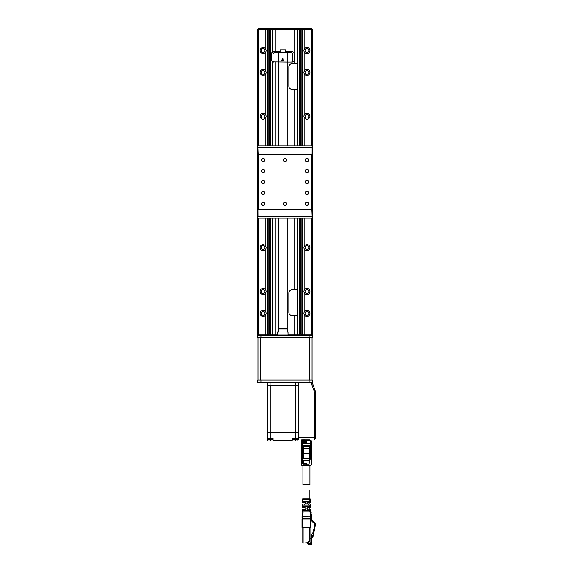 <?xml version="1.0" encoding="UTF-8"?>
<svg xmlns="http://www.w3.org/2000/svg" width="573" height="573" viewBox="0 0 573 573"><rect width="100%" height="100%" fill="white"/><g stroke="black" fill="none" stroke-linecap="round" stroke-linejoin="round"><path stroke-width="0.86" d="M263.122 245.803A1.862 1.862 0 0 0 261.259 247.665A1.862 1.862 0 0 0 263.122 249.52A1.862 1.862 0 0 0 264.984 247.665A1.862 1.862 0 0 0 263.122 245.803M265.199 249.842C266.431 248.396 266.431 246.942 265.199 245.488A3.008 3.008 0 0 0 260.973 245.552A3.008 3.008 0 0 0 260.973 249.778A3.008 3.008 0 0 0 265.199 249.842L265.199 289.286A3.008 3.008 0 0 0 260.973 289.351A3.008 3.008 0 0 0 260.973 293.577A3.008 3.008 0 0 0 265.199 293.641C266.431 292.194 266.431 290.74 265.199 289.286M263.122 114.392A1.862 1.862 0 0 0 261.259 116.255A1.862 1.862 0 0 0 263.122 118.117A1.862 1.862 0 0 0 264.984 116.255A1.862 1.862 0 0 0 263.122 114.392M266.123 116.068A3.008 3.008 0 0 1 265.199 118.432C266.431 116.985 266.431 115.531 265.199 114.077A3.008 3.008 0 0 0 260.973 114.142A3.008 3.008 0 0 0 260.973 118.367A3.008 3.008 0 0 0 265.199 118.432L265.199 145.821M306.92 114.392A1.862 1.862 0 0 0 305.058 116.255A1.862 1.862 0 0 0 306.92 118.117A1.862 1.862 0 0 0 308.783 116.255A1.862 1.862 0 0 0 306.92 114.392M303.919 116.441A3.008 3.008 0 0 1 304.843 114.077C303.611 115.524 303.611 116.978 304.843 118.432A3.008 3.008 0 0 0 309.069 118.367A3.008 3.008 0 0 0 309.069 114.142A3.008 3.008 0 0 0 304.843 114.077L304.843 74.626A3.008 3.008 0 0 0 309.069 74.569A3.008 3.008 0 0 0 309.069 70.336A3.008 3.008 0 0 0 304.843 70.278C303.611 71.725 303.611 73.172 304.843 74.626M306.92 245.803A1.862 1.862 0 0 0 305.058 247.665A1.862 1.862 0 0 0 306.92 249.52A1.862 1.862 0 0 0 308.783 247.665A1.862 1.862 0 0 0 306.92 245.803M304.843 249.842A3.008 3.008 0 0 0 309.069 249.778A3.008 3.008 0 0 0 309.069 245.552A3.008 3.008 0 0 0 304.843 245.488C303.611 246.934 303.611 248.381 304.843 249.842L304.843 289.286C303.611 290.733 303.611 292.187 304.843 293.641A3.008 3.008 0 0 0 309.069 293.577A3.008 3.008 0 0 0 309.069 289.351A3.008 3.008 0 0 0 304.156 290.275M304.156 246.476A3.008 3.008 0 0 1 304.843 245.488L304.843 218.098M306.92 289.601A1.862 1.862 0 0 0 305.058 291.464A1.862 1.862 0 0 0 306.92 293.326A1.862 1.862 0 0 0 308.783 291.464A1.862 1.862 0 0 0 306.92 289.601M263.122 289.601A1.862 1.862 0 0 0 261.259 291.464A1.862 1.862 0 0 0 263.122 293.326A1.862 1.862 0 0 0 264.984 291.464A1.862 1.862 0 0 0 263.122 289.601M265.886 292.653A3.008 3.008 0 0 1 265.199 293.641L265.199 311.189A3.008 3.008 0 0 0 260.973 311.254A3.008 3.008 0 0 0 260.973 315.479A3.008 3.008 0 0 0 265.199 315.544C266.431 314.097 266.431 312.643 265.199 311.189M306.92 70.594A1.862 1.862 0 0 0 305.058 72.456A1.862 1.862 0 0 0 306.92 74.311A1.862 1.862 0 0 0 308.783 72.456A1.862 1.862 0 0 0 306.92 70.594M303.919 72.635A3.008 3.008 0 0 1 304.843 70.278L304.843 52.73A3.008 3.008 0 0 0 309.069 52.666A3.008 3.008 0 0 0 309.069 48.44A3.008 3.008 0 0 0 304.843 48.376C303.611 49.822 303.611 51.269 304.843 52.73M263.122 70.594A1.862 1.862 0 0 0 261.259 72.456A1.862 1.862 0 0 0 263.122 74.311A1.862 1.862 0 0 0 264.984 72.456A1.862 1.862 0 0 0 263.122 70.594M265.199 70.278A3.008 3.008 0 0 0 260.973 70.336A3.008 3.008 0 0 0 260.973 74.569A3.008 3.008 0 0 0 265.199 74.626C266.431 73.179 266.431 71.732 265.199 70.278L265.199 52.73C266.431 51.283 266.431 49.83 265.199 48.376A3.008 3.008 0 0 0 260.973 48.44A3.008 3.008 0 0 0 260.973 52.666A3.008 3.008 0 0 0 265.886 51.735M265.886 73.638A3.008 3.008 0 0 1 265.199 74.626L265.199 114.077M263.122 311.504A1.862 1.862 0 0 0 261.259 313.367A1.862 1.862 0 0 0 263.122 315.229A1.862 1.862 0 0 0 264.984 313.367A1.862 1.862 0 0 0 263.122 311.504M306.92 311.504A1.862 1.862 0 0 0 305.058 313.367A1.862 1.862 0 0 0 306.92 315.229A1.862 1.862 0 0 0 308.783 313.367A1.862 1.862 0 0 0 306.92 311.504M304.843 315.544A3.008 3.008 0 0 0 309.069 315.479A3.008 3.008 0 0 0 309.069 311.254A3.008 3.008 0 0 0 304.843 311.189C303.611 312.636 303.611 314.09 304.843 315.544L304.843 334.174L311.304 334.174L311.304 218.098M304.156 312.178A3.008 3.008 0 0 1 304.843 311.189L304.843 293.641M263.122 48.691A1.862 1.862 0 0 0 261.259 50.553A1.862 1.862 0 0 0 263.122 52.415A1.862 1.862 0 0 0 264.984 50.553A1.862 1.862 0 0 0 263.122 48.691M306.92 48.691A1.862 1.862 0 0 0 305.058 50.553A1.862 1.862 0 0 0 306.92 52.415A1.862 1.862 0 0 0 308.783 50.553A1.862 1.862 0 0 0 306.92 48.691M303.919 50.739A3.008 3.008 0 0 1 304.843 48.376L304.843 29.746L302.651 29.746A1.096 1.096 0 0 0 301.885 28.7M280.097 49.787L285.569 49.787L280.097 49.787L280.097 52.745M285.569 49.787L285.569 52.745M294.078 63.689L297.401 63.689L297.401 89.424L292.137 89.424A3.288 3.288 0 0 1 288.856 86.143L288.856 66.977A3.288 3.288 0 0 1 292.137 63.689L294.078 63.689L294.078 60.874A2.192 2.192 0 0 0 294.329 59.857L294.078 60.874A2.192 2.192 0 0 1 292.137 62.049L287.209 62.049L287.209 145.821M287.209 218.098L287.209 331.982L288.033 331.982L288.033 334.99L277.633 334.99L277.633 331.982L278.449 331.982L278.449 328.694L287.209 328.694M287.209 328.966L278.449 328.966M282.518 60.853A0.544 0.544 0 0 0 283.148 60.853L284.079 59.864L283.105 60.215L282.833 57.945L282.561 60.215L281.966 59.8L281.651 60.251L282.518 60.853M274.073 62.049L272.977 60.953L272.977 53.833L274.073 52.745L287.209 52.745L287.209 62.049L272.676 61.877A2.192 2.192 0 0 0 273.522 62.049M287.209 52.745L291.593 52.745L292.688 53.833L292.688 60.953L291.593 62.049M278.449 52.745L278.449 145.821M257.972 379.942L312.07 379.942L312.07 337.676L257.972 337.676L257.972 379.942M309.112 380.164L312.4 380.164L312.4 382.356L309.112 382.356L309.112 380.164L260.93 380.164L260.93 382.356L257.642 382.356L257.642 380.164L260.93 380.164M309.112 335.269L312.4 335.269L312.4 337.454L257.642 337.454L257.642 335.269L309.112 335.269L309.112 337.454M260.93 382.356L309.112 382.356M288.856 312.271L288.856 293.104A3.288 3.288 0 0 1 292.137 289.823L297.401 289.823L297.401 315.558L292.137 315.558A3.288 3.288 0 0 1 288.856 312.271M300.789 145.821L300.789 29.746L301.885 28.65L298.461 28.65A1.096 1.096 90 0 0 297.366 29.746L270.277 29.746L270.277 28.65L298.461 28.65M271.373 28.65A1.096 1.096 90 0 1 272.469 29.746L272.469 51.921L271.337 53.833L271.337 59.857L272.469 61.777L272.469 145.821M271.337 59.857A2.192 2.192 0 0 0 271.487 60.674M294.329 53.833A2.192 2.192 0 0 0 294.078 52.823L294.329 59.857M273.522 51.649A2.192 2.192 0 0 0 272.676 51.814L280.097 51.649M271.581 28.65A1.096 1.096 90 0 1 272.676 29.746L272.469 51.921A2.192 2.192 0 0 0 271.889 52.379M271.487 53.024A2.192 2.192 0 0 0 271.337 53.833M272.676 145.821L272.469 61.777M285.569 51.649L292.137 51.649A2.192 2.192 0 0 1 294.078 52.823L294.078 28.65M301.885 218.098L301.885 335.269L300.789 334.174L300.789 218.098M311.304 145.599L311.304 28.65A1.096 1.096 0 0 1 312.4 29.746A1.096 1.096 0 0 0 311.304 28.65L301.885 28.65L301.885 145.821M269.253 218.098L269.253 334.174L268.157 335.269L268.157 218.098M270.277 145.821L270.277 29.746L269.253 29.746L268.157 28.65L270.277 28.65M268.157 145.821L268.157 28.65M304.843 28.65L304.843 29.746L312.4 29.746L312.4 334.174A1.096 1.096 0 0 1 311.304 335.269A1.096 1.096 0 0 0 312.4 334.174L311.304 334.174L311.304 335.269M301.885 335.219A1.096 1.096 0 0 0 302.651 334.174L302.651 218.098M268.157 28.7A1.096 1.096 0 0 0 267.39 29.746L258.738 29.746L258.738 145.821M258.738 218.313L258.738 335.269A1.096 1.096 0 0 1 257.642 334.174L257.642 29.746A1.096 1.096 0 0 1 258.738 28.65L268.486 28.65M257.642 334.174L267.39 334.174A1.096 1.096 0 0 0 268.157 335.219M267.39 334.174L267.39 218.098M267.39 145.821L267.39 29.746M302.651 145.821L302.651 29.746M311.905 209.446L312.178 216.35L311.082 216.451L312.178 216.451L312.178 218.098L257.864 218.098L257.864 216.451L311.082 216.451L311.082 218.098M312.006 209.331L257.929 209.446L257.972 216.451M257.864 216.343L258.96 216.343L258.96 218.098M265.922 218.098L258.509 218.098M257.642 154.581L258.738 154.581L258.738 209.331L257.642 209.331M312.4 209.331L311.304 209.331L311.304 154.581L312.4 154.581M311.304 209.331L258.738 209.331M311.304 154.581L258.738 154.581M306.92 172.681A1.669 1.669 0 0 0 308.367 170.174A1.669 1.669 0 0 0 305.473 170.174A1.669 1.669 0 0 0 306.92 172.681M263.122 161.729A1.669 1.669 0 0 0 264.568 159.222A1.669 1.669 0 0 0 261.675 159.222A1.669 1.669 0 0 0 263.122 161.729M263.122 183.625A1.669 1.669 0 0 0 264.568 181.125A1.669 1.669 0 0 0 261.675 181.125A1.669 1.669 0 0 0 263.122 183.625M263.122 205.528A1.669 1.669 0 0 0 264.568 203.021A1.669 1.669 0 0 0 261.675 203.021A1.669 1.669 0 0 0 263.122 205.528M285.025 205.528A1.669 1.669 0 0 0 286.471 203.021A1.669 1.669 0 0 0 283.578 203.021A1.669 1.669 0 0 0 285.025 205.528M263.122 172.681A1.669 1.669 0 0 0 264.568 170.174A1.669 1.669 0 0 0 261.675 170.174A1.669 1.669 0 0 0 263.122 172.681M263.122 194.576A1.669 1.669 0 0 0 264.568 192.077A1.669 1.669 0 0 0 261.675 192.077A1.669 1.669 0 0 0 263.122 194.576M306.92 194.576A1.669 1.669 0 0 0 308.367 192.077A1.669 1.669 0 0 0 305.473 192.077A1.669 1.669 0 0 0 306.92 194.576M285.025 161.729A1.669 1.669 0 0 0 286.471 159.222A1.669 1.669 0 0 0 283.578 159.222A1.669 1.669 0 0 0 285.025 161.729M306.92 161.729A1.669 1.669 0 0 0 308.367 159.222A1.669 1.669 0 0 0 305.473 159.222A1.669 1.669 0 0 0 306.92 161.729M306.92 183.625A1.669 1.669 0 0 0 308.367 181.125A1.669 1.669 0 0 0 305.473 181.125A1.669 1.669 0 0 0 306.92 183.625M306.92 205.528A1.669 1.669 0 0 0 308.367 203.021A1.669 1.669 0 0 0 305.473 203.021A1.669 1.669 0 0 0 306.92 205.528M285.025 205.227A1.368 1.368 0 0 0 286.206 203.179A1.368 1.368 0 0 0 283.836 203.179A1.368 1.368 0 0 0 285.025 205.227M285.025 161.428A1.368 1.368 0 0 0 286.206 159.373A1.368 1.368 0 0 0 283.836 159.373A1.368 1.368 0 0 0 285.025 161.428M306.92 172.38A1.368 1.368 0 0 0 308.109 170.324A1.368 1.368 0 0 0 305.738 170.324A1.368 1.368 0 0 0 306.92 172.38M263.122 161.428A1.368 1.368 0 0 0 264.303 159.373A1.368 1.368 0 0 0 261.933 159.373A1.368 1.368 0 0 0 263.122 161.428M263.122 183.324A1.368 1.368 0 0 0 264.303 181.276A1.368 1.368 0 0 0 261.933 181.276A1.368 1.368 0 0 0 263.122 183.324M263.122 205.227A1.368 1.368 0 0 0 264.303 203.179A1.368 1.368 0 0 0 261.933 203.179A1.368 1.368 0 0 0 263.122 205.227M263.122 172.38A1.368 1.368 0 0 0 264.303 170.324A1.368 1.368 0 0 0 261.933 170.324A1.368 1.368 0 0 0 263.122 172.38M263.122 194.276A1.368 1.368 0 0 0 264.303 192.227A1.368 1.368 0 0 0 261.933 192.227A1.368 1.368 0 0 0 263.122 194.276M306.92 194.276A1.368 1.368 0 0 0 308.109 192.227A1.368 1.368 0 0 0 305.738 192.227A1.368 1.368 0 0 0 306.92 194.276M306.92 161.428A1.368 1.368 0 0 0 308.109 159.373A1.368 1.368 0 0 0 305.738 159.373A1.368 1.368 0 0 0 306.92 161.428M306.92 183.324A1.368 1.368 0 0 0 308.109 181.276A1.368 1.368 0 0 0 305.738 181.276A1.368 1.368 0 0 0 306.92 183.324M306.92 205.227A1.368 1.368 0 0 0 308.109 203.179A1.368 1.368 0 0 0 305.738 203.179A1.368 1.368 0 0 0 306.92 205.227M258.137 154.474L257.864 147.569L258.96 147.462L257.864 147.462L257.864 145.821L312.178 145.821L312.178 147.462L258.96 147.462L258.96 145.821M258.036 154.581L312.12 154.474L312.178 147.569L311.082 147.576L311.082 145.821M304.12 145.821L311.533 145.821M310.373 447.706L309.714 447.706M303.146 447.706L302.487 447.706M302.487 450.707L303.146 450.707M309.714 450.707L310.373 450.707M303.146 445.371L303.146 454.103M309.714 445.371L309.714 448.415L303.146 448.415L308.947 448.752L308.947 453.587L309.714 453.587L309.714 448.415L308.947 448.415L308.947 445.701A0.766 0.766 0 0 1 309.714 446.467L303.146 446.467A0.766 0.766 0 0 1 303.912 445.701A0.766 0.766 0 0 0 303.146 446.467M309.714 453.587L309.599 459.195L308.947 458.278L302.487 458.278L302.938 460.205L301.52 459.868L301.405 460.513L301.484 462.246L302.594 462.468M311.468 444.591L310.702 445.049L310.702 440.444A0.766 0.766 0 0 1 311.468 441.217L311.468 444.605L310.702 445.049L311.468 444.605L311.468 456.674L310.702 456.617L310.652 457.096L311.468 456.674L310.702 456.617L310.652 457.096L311.468 456.674L311.468 464.538L311.032 465.233M302.487 456.674L303.375 456.674L303.067 457.992M308.947 445.701L303.912 445.701L303.912 453.587L303.146 453.587L303.146 452.906M309.936 465.527L309.936 484.579L302.924 484.579L302.924 465.527M301.391 442.664L301.391 441.217A0.766 0.394 -0 0 1 302.157 440.816L306.211 440.816L306.211 440.444L302.157 440.444A0.766 0.766 0 0 0 301.391 441.217L301.391 442.664M301.391 446.682L301.391 446.195M301.391 443.395A0.766 0.394 -0 0 1 302.157 443.001L301.391 443.395L301.391 456.674L302.258 457.275L302.157 456.466L301.391 456.674L302.258 457.275L302.157 456.466L301.391 456.674L301.391 464.538L301.391 452.233M301.391 449.948L301.391 451.732M301.441 464.796L302.157 465.305L304.019 465.305L304.019 464.818C302.465 465.305 301.591 465.212 301.391 464.538L302.157 465.527L306.211 465.527L304.019 465.305M301.584 465.047L302.157 465.305M301.405 444.748L302.157 445.371L301.391 444.605L302.157 445.371L302.487 445.049L302.157 440.444A0.766 0.766 0 0 0 301.391 441.217M306.211 465.305L306.211 464.818L304.019 464.818L303.747 463.672L301.864 463.335L301.763 462.468M301.62 445.149L301.391 444.605L302.157 445.371L301.391 444.605L302.157 445.049L302.759 442.198L306.648 442.198M306.433 463.571L306.211 464.818M302.487 443.072L302.759 442.198M302.487 457.354L302.157 454.983L301.391 455.256M302.272 456.867L301.62 456.574M302.157 445.278L301.62 444.827M302.487 454.983L301.899 445.328L302.487 445.371L302.487 456.359M308.947 458.278L308.947 453.587L303.912 453.587L303.912 457.827L302.487 457.827M302.924 458.042L303.146 457.498M301.391 456.674L302.157 456.617M306.211 463.672L303.747 463.672M301.484 462.246L302.594 462.246M302.938 460.205L308.51 460.205L309.599 459.195M301.391 456.137L303.375 456.137L303.253 455.256L303.375 456.674M306.211 442.198L306.211 440.816M302.487 443.001L302.487 441.633L306.211 441.633M306.433 442.198L306.211 441.697M301.864 463.335L302.644 463.335M302.594 460.735L301.591 460.735M311.468 448.143L311.468 449.884M311.44 444.827L310.702 445.371L311.468 444.605M311.468 452.333L311.468 453.852M308.847 465.305L310.702 465.305L311.468 464.538C311.268 465.212 310.394 465.305 308.847 464.818L308.847 465.305L306.648 465.527L310.702 465.527L311.426 464.789M310.702 445.278L311.239 444.827M302.594 443.395L302.759 445.371L302.759 443.395L311.468 443.395A0.766 0.394 -0 0 0 310.702 443.001L302.594 443.216M303.361 460.205L303.361 463.471L306.648 463.471L306.648 465.305M302.594 442.363L306.648 442.277L306.648 440.444L310.702 440.444M311.375 462.296L311.454 460.463L311.082 462.296M309.907 458.737L310.702 456.617L310.373 445.371M311.239 456.645L310.716 456.867M310.373 457.01L310.373 458.278L309.714 458.307L310.373 458.285L310.373 458.722L308.732 459.997M310.373 455.256L309.613 455.256L309.714 454.103M302.594 460.191L302.594 463.192L303.361 463.571L302.766 463.364M302.759 445.371L310.702 445.371L310.702 456.137L311.468 456.137M302.594 445.049L310.953 445.336M306.648 465.083L306.211 465.083L306.648 465.083M306.211 440.666L306.648 440.666M309.484 456.137L310.373 456.137L310.373 456.731M302.709 458.042L303.289 458.042M309.484 456.674L310.373 456.674M304.184 439.921L304.184 440.444L304.184 439.921M307.637 439.842L305.223 439.842M309.334 439.842L308.675 439.842L308.675 440.444M310.05 511.882L310.874 512.076L310.767 518.995L310.222 519.002L310.05 511.882L303.21 511.882L302.021 518.142M302.121 510.894L302.852 510.894L302.888 510.35L302.881 511.882L302.845 511.331L302.114 511.331L302.107 511.882L302.129 510.35L302.838 510.35M302.852 510.894L302.888 510.35L303.511 510.35M302.028 517.483L302.107 511.882L303.21 511.882M302.773 527.762L310 527.762M302.565 519.002L302.007 518.995L302.336 527.762L302.007 519.002L302.558 519.002L302.007 519.002L302.007 527.432L302.558 527.432L302.558 518.68L310.767 518.902L310.767 527.282L310.767 519.002L302.558 519.002M310.222 519.002L310.222 527.432L310.767 527.432L302.558 527.762M311.433 515.621L311.49 516.28L311.433 515.621M310.759 518.508L310.43 517.978L302.351 517.978L302.007 527.275M310.759 518.114L310.767 518.902M310.716 514.948L311.375 514.919L311.325 514.26L311.375 514.919L310.709 514.289M311.196 512.771L310.996 514.289L311.196 512.771A1.096 1.096 90 0 0 310.874 512.076A1.096 1.096 90 0 1 311.196 512.771L310.874 512.076M311.755 519.46L310.767 520.642A1.096 1.096 90 0 0 311.755 519.46L311.053 514.618L311.426 519.489A0.766 0.766 90 0 1 310.767 520.313M310.022 539.035L310.774 538.713L311.519 535.469A5.666 5.666 -90 0 1 312.464 533.406A5.666 5.666 90 0 0 313.431 531.221L314.649 525.326A2.607 2.607 90 0 0 314.398 523.564A3.288 3.288 90 0 0 313.846 523.106A3.288 3.288 -90 0 1 313.316 522.676L311.182 520.52A1.096 1.096 -90 0 1 310.96 520.606M303.948 507.721L302.164 507.721L302.179 506.625L304.141 506.625L303.948 507.721L305.774 508M302.129 510.35L302.143 509.254L302.129 510.35L302.143 509.254L303.683 509.254L303.489 510.35L302.129 510.35L302.888 510.35M310.659 510.894L309.929 510.894L309.929 511.331L310.666 511.331L310.673 511.882L310.652 510.35L309.835 510.35A63.746 63.546 0 0 0 309.656 509.254L310.638 509.254L310.652 510.35L309.893 510.35L309.9 511.882M302.179 506.625L302.164 507.721L302.179 506.625L302.916 506.625L302.852 506.081L302.186 506.081L302.179 506.625L302.215 503.996L304.607 503.996L304.413 505.092L302.831 505.092M302.186 505.637L302.859 505.637A6434.024 6434.024 -91.1 0 0 302.852 506.081M309.943 505.092L308.826 505.092A123.403 123.016 0 0 0 308.575 503.996L310.566 503.996L310.58 505.092L309.85 505.092L309.921 505.637L310.587 505.637L310.566 503.996M304.872 502.464L302.229 502.464L302.25 501.368L305.065 501.368L304.872 502.464L305.824 502.893M302.229 502.464L302.258 500.823L302.229 502.464L302.831 502.464M302.258 500.387L302.866 500.387L302.988 499.835L302.981 501.368L302.866 500.823L302.258 500.823L302.265 499.835L307.543 499.835L307.393 499.248L310.502 499.284L310.509 499.835L307.543 499.835M302.866 500.387A4101.742 4101.742 -90.9 0 0 302.866 500.823M308.546 499.835L309.792 499.835L309.907 500.387A4197.554 4197.554 91.4 0 1 309.914 500.823A4101.742 4101.742 90.8 0 0 309.907 500.387L310.516 500.387L310.509 499.835L309.95 499.835M310.545 502.621L310.53 501.368L310.545 502.464L308.202 502.464A221.006 220.326 0 0 0 307.93 501.368L310.53 501.368L310.516 500.387M310.523 500.823L309.914 500.823L309.814 501.368M307.93 501.368L305.065 501.368M304.313 498.739C302.365 498.739 302.365 498.739 304.313 498.739A2988.439 2368.868 -79 0 0 304.277 499.219M302.831 499.162L307.393 499.248L307.393 498.739L302.823 498.739L302.831 499.226M307.393 498.739L309.957 498.739A0.544 0.544 -90 0 1 310.502 499.284L309.957 498.739M302.272 499.284A0.544 0.544 90.1 0 1 302.823 498.739A0.544 0.544 -90 0 0 302.272 499.284L302.351 499.011M305.438 498.739L305.337 499.835M304.055 502.464C302.444 502.464 302.444 502.464 304.055 502.464M304.607 503.996L305.839 503.452L305.294 502.464L305.774 502.743M304.413 505.092L308.826 505.092M308.575 503.996L306.935 503.452L307.486 502.464L308.202 502.464M306.978 502.808L307.386 502.471M308.725 502.464C310.33 502.464 310.33 502.464 308.725 502.464M309.943 502.464L309.878 503.996M309.943 506.081L310.595 506.081L310.602 506.625L310.587 505.637M302.859 505.637L302.924 505.092L302.2 505.092M308.904 505.092L309.85 505.092M303.876 505.092L302.924 505.092M310.595 506.081L309.921 506.081A6435.872 6435.872 -88.3 0 0 309.921 505.637M309.921 506.081L309.864 506.625L310.602 506.625L310.616 507.721L309.377 507.721A84.611 84.353 0 0 0 309.155 506.625L304.141 506.625M309.155 506.625L310.602 506.625L310.616 507.721M309.656 509.254L306.949 508.81L307.486 509.254L306.935 508.709L307.486 509.254L306.935 508.709L307.486 507.721L306.935 508.265L307.486 507.721L306.935 508.265L307.486 507.721L306.935 508.265L307.486 507.721L309.377 507.721M309.083 507.721C310.222 507.721 310.222 507.721 309.083 507.721M303.69 507.721C302.565 507.721 302.565 507.721 303.69 507.721C302.565 507.721 302.565 507.721 303.69 507.721M305.667 507.864L305.839 508.709L305.294 509.254L303.683 509.254M303.489 510.35L309.835 510.35M309.262 510.35L309.893 510.35M302.007 523.206L302.007 519.919M310.767 527.282L310.767 519.002M303.124 542.989L303.124 527.762L303.124 542.989A0.544 0.544 90 0 0 303.339 543.039L307.386 542.71L308.159 544.35L307.83 543.039L308.159 544.35L311.332 544.35L308.159 544.35L307.83 543.806L310.788 543.806L310.824 542.323M307.386 543.039L308.159 543.039M307.973 543.039L308.518 542.71L308.188 543.039L308.518 542.051L307.973 542.051A0.688 0.688 90 0 1 308.625 541.363L308.518 542.051L309.499 541.865L309.47 541.32L308.625 541.363M302.795 527.762L302.795 542.488L302.795 527.762M310.022 541.32A0.544 0.544 -90 0 1 309.499 541.865A0.544 0.544 0 0 0 310.022 541.32L310.022 527.762L310.022 541.32L309.47 541.32L309.47 527.762M311.519 535.469L312.801 535.469L312.801 536.163L311.891 537.682L310.788 542.495M311.741 519.761L314.434 522.483A3.288 3.288 -90 0 1 315.315 525.462L312.901 537.102L311.891 537.682M311.332 544.35L311.332 540.11L311.332 544.35L310.788 543.806M302.981 498.739L302.981 490.051L309.878 490.051L309.878 498.739M267.333 382.356L267.333 385.636L298.383 385.636M298.325 385.636L298.325 382.356M301.992 439.842L304.184 439.842M309.986 439.842L301.663 439.842M314.262 439.842L315.358 438.753L314.262 439.842L314.262 437.657L298.383 437.657L298.712 382.356M298.383 437.657L298.383 439.842M312.163 382.356L315.021 390.206A5.472 5.472 0 0 1 315.358 392.082L315.358 438.753M315.358 437.657L314.262 437.657L314.262 392.082L315.358 392.082M311.003 382.356L313.997 390.585A4.383 4.383 0 0 1 314.262 392.082M315.021 390.206L313.997 390.585M305.058 439.842L306.813 439.842M302.981 439.298A0.544 0.544 0 0 0 303.525 439.842A0.544 0.544 0 0 0 304.077 439.298M267.498 385.636L267.498 432.071L298.161 432.071L298.161 393.959L267.498 393.959L298.161 393.959L298.161 385.636M272.304 439.627L272.304 439.19L272.082 439.842L268.178 439.627L268.178 439.19L268.178 439.627M267.498 439.842L267.498 438.309L273.085 438.309L273.085 439.842L267.498 439.842L268.049 440.938L297.616 440.938L298.161 439.842L297.265 439.842L297.509 439.19L297.265 439.842L293.584 439.842L293.347 439.19L293.584 439.842L297.265 439.842L292.581 439.842L292.029 440.393L273.636 440.393L274.181 440.938M270.241 438.309L270.241 432.071L267.498 432.071L267.498 438.309M270.241 385.636L270.241 432.071L295.424 432.071L295.424 385.636M298.161 432.071L295.424 432.071L295.424 438.309L298.161 438.309L298.383 432.071M291.485 440.938L292.029 440.393M292.581 439.842L292.581 438.309L295.424 438.309M273.636 440.393L273.085 439.842M298.161 438.309L298.161 439.842M265.199 245.488L265.199 218.313M265.199 48.376L265.199 28.65M265.199 335.269L265.199 315.544M304.843 145.599L304.843 118.432M302.651 334.174L304.843 334.174L304.843 335.269M260.386 337.676L260.386 379.942M309.664 379.942L309.664 337.676M260.93 335.269L260.93 337.454M297.58 145.821L297.58 29.746A1.096 1.096 -90 0 1 298.669 28.65M297.366 63.689L297.366 29.746L299.765 29.746L299.765 145.821M299.765 28.65L299.765 29.746L300.789 29.746M298.669 335.269A1.096 1.096 -90 0 1 297.58 334.174L299.765 334.174L299.765 335.269M299.765 218.098L299.765 334.174L300.789 334.174M288.033 334.174L297.58 334.174L297.58 218.098M270.277 335.269L270.277 218.098M272.469 218.098L272.469 334.174A1.096 1.096 90 0 1 271.373 335.269M271.581 335.269A1.096 1.096 90 0 0 272.676 334.174L269.253 334.174M297.366 315.558L297.366 334.174A1.096 1.096 90 0 0 298.461 335.269M294.078 315.558L294.078 335.269M272.676 218.098L272.676 334.174L275.964 334.174L275.964 335.269M275.964 218.098L275.964 334.174L277.633 334.174M269.253 29.746L269.253 145.821M275.964 28.65L275.964 51.649M258.738 28.65L258.738 29.746L257.642 29.746M275.964 145.821L275.964 62.049M294.078 289.823L294.078 218.098M294.078 145.821L294.078 89.424M297.366 289.823L297.366 218.098M297.366 145.821L297.366 89.424M311.082 209.331L311.082 216.343L258.96 216.343L258.96 209.331M258.96 154.581L258.96 147.576L311.082 147.576L311.082 154.581M303.912 457.827L303.146 457.827M306.648 440.816L310.702 440.816A0.766 0.394 -0 0 1 311.468 441.217M311.468 455.256L310.373 454.983M306.648 464.818L308.847 464.818L310.237 458.844M302.616 460.191L308.568 460.406M303.361 463.571L306.648 463.571L302.594 463.192M306.211 464.739L306.648 464.739M306.211 440.931L306.648 440.931M302.487 455.256L303.253 455.256M304.736 440.444L304.736 439.842M308.131 439.842L308.131 440.444M302.028 517.369L302.336 516.81L310.738 516.832M310.874 512.792A0.766 0.766 90 0 0 310.681 512.348M307.386 542.71L307.973 542.71L307.973 542.051M270.076 385.636L270.076 382.356M295.589 385.636L295.589 382.356M297.487 439.627L293.362 439.627M270.349 439.842L270.349 440.938M295.317 439.842L295.317 440.938M278.449 218.098L278.449 328.694M310.652 510.35L310.638 509.254M302.265 499.835L302.272 499.276M305.667 502.607L305.839 503.008M307.078 502.643L307.472 502.464M302.981 503.996L302.981 502.464M302.007 526.616L302.007 519.002M307.83 543.806L308.159 544.35M302.981 505.092L302.981 506.625M302.981 507.721L302.981 509.254M302.981 510.35L302.981 511.882M309.878 499.978L309.878 501.26M309.878 505.121L309.878 506.611M309.878 507.721L309.878 509.254M268.157 438.309L268.157 439.19M272.318 438.309L272.318 439.19M293.347 438.309L293.347 439.19M297.509 438.309L297.509 439.19"/></g></svg>
